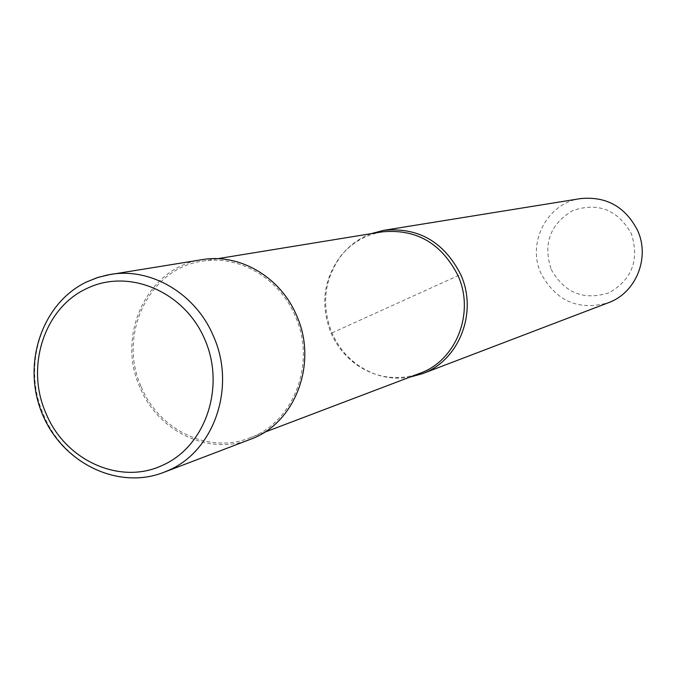 <?xml version="1.0" encoding="UTF-8"?>
<svg xmlns="http://www.w3.org/2000/svg" width="676" height="676" viewBox="0 0 676 676"><rect width="100%" height="100%" fill="white"/><g stroke="black" fill="none" stroke-linecap="round" stroke-linejoin="round"><path stroke-width="0.51" stroke-dasharray="3.38 2.54" d="M202.031 259.668C147.867 266.834 115.706 334.654 139.974 387.416C157.846 431.44 208.892 456.021 250.264 439.366M381.915 231.902C365.572 234.792 351.993 242.642 341.177 255.46C323.5 278.909 320.111 304.766 331.012 333.023C339.749 352.357 353.683 365.784 372.814 373.329C388.599 379.008 404.282 378.999 419.872 373.321M141.25 386.833C158.801 430.071 208.918 454.247 249.571 437.955C293.798 422.559 316.613 362.894 295.209 316.064C279.399 278.149 238.907 254.641 202.132 261.232C148.948 268.355 117.404 334.992 141.25 386.833M371.116 233.668C359.75 237.96 350.126 244.822 342.25 254.269C324.311 278.064 320.88 304.285 331.933 332.947C340.797 352.542 354.925 366.172 374.335 373.82C385.886 378.053 397.657 379.177 409.639 377.2M580.43 198.609C547.205 203.003 526.545 242.887 541.07 273.594C556.145 301.234 578.58 310.943 608.383 302.73M551.185 269.428C564.46 292.987 583.751 300.769 609.059 292.776C632.229 279.433 639.631 259.685 631.274 233.524C617.644 209.763 598.201 202.082 572.927 210.489C550.112 224.035 542.87 243.681 551.185 269.428M331.933 332.947L460.686 274.49M87.052 281.791C41.675 302.561 21.581 365.505 43.56 414.777C63.113 463.229 118.587 490.556 163.516 472.456M264.248 432.386L249.571 437.955M372.814 373.329L374.335 373.82M341.177 255.46L342.25 254.269M217.63 258.697L202.132 261.232"/><path stroke-width="1.01" d="M163.516 472.456L167.673 470.75C213.988 451.661 236.482 387.069 213.447 336.192C195.795 293.68 150.951 267.24 110.374 274.456L98.265 277.321L86.705 281.892C42.089 303.076 21.733 363.527 41.887 412.884C61.448 462.494 117.362 490.345 163.516 472.456L250.264 439.366C295.167 423.649 318.295 363.029 296.553 315.447C280.481 276.94 239.388 253.035 202.031 259.668L106.918 275.081L96.778 277.819L87.052 281.791M264.248 432.386L419.872 373.321C456.241 360.604 475.152 312.726 457.905 275.402C441.343 243.09 416.01 228.589 381.915 231.902L217.63 258.697M409.639 377.2L422.196 373.769C459.038 360.815 478.16 312.304 460.686 274.49C443.912 241.755 418.25 227.043 383.706 230.347L371.116 233.668M422.196 373.769L608.383 302.73C635.922 293.004 650.312 257.691 637.536 230.347C625.258 206.679 606.228 196.099 580.43 198.609L383.706 230.347M45.9 413.12C64.769 460.086 119.593 485.419 162.113 465.485C205.208 446.887 225.809 387.483 204.862 339.58C184.556 291.373 128.584 267.857 86.655 288.584C44.168 307.977 25.299 366.95 45.9 413.12"/></g></svg>
